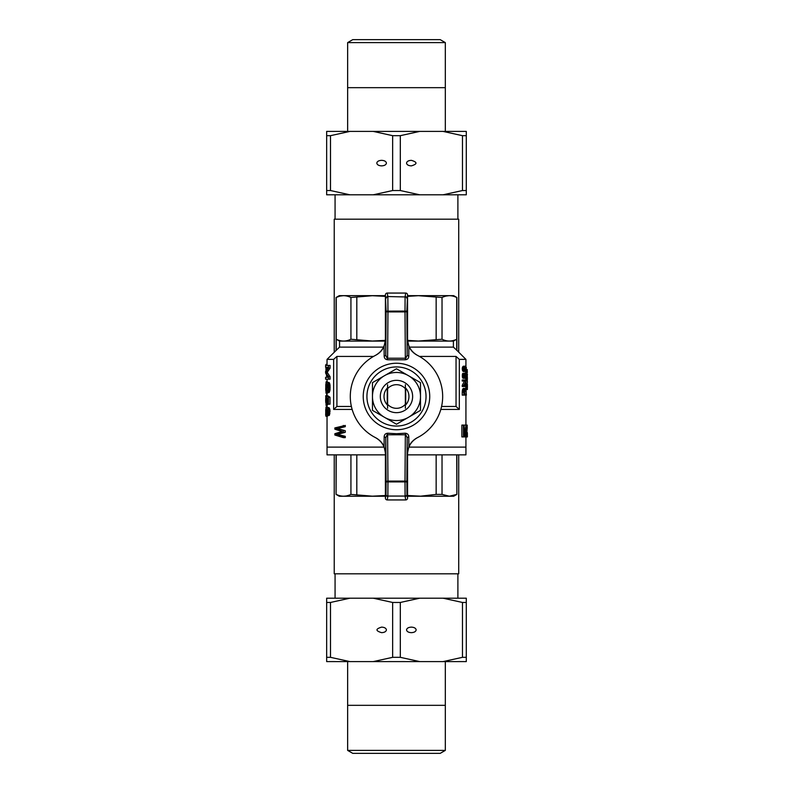<?xml version="1.0" encoding="UTF-8"?>
<svg xmlns="http://www.w3.org/2000/svg" width="793" height="793" viewBox="0 0 793 793"><rect width="100%" height="100%" fill="white"/><g stroke="black" fill="none" stroke-linecap="round" stroke-linejoin="round"><path stroke-width="1.19" d="M334.23 454.865L334.23 573.815L458.721 573.815L458.721 454.865M458.721 352.171L458.721 219.185L334.23 219.185L334.23 352.171M457.888 573.815L457.888 598.2M445.319 42.604L347.641 42.604L352.756 39.65L440.194 39.65L445.319 42.604L445.319 87.676L347.641 87.676L347.641 131.41M326.657 131.41L349.882 131.41L330.493 135.672L326.657 135.672L326.657 131.41M443.079 194.8L462.468 190.538L466.294 190.538L466.294 194.8L373.265 194.8L392.644 190.538L392.644 135.672L373.265 131.41L349.882 131.41M373.265 131.41L419.695 131.41L400.316 135.672L392.644 135.672M462.468 190.538L462.468 135.672L443.079 131.41L419.695 131.41M443.079 131.41L466.294 131.41L466.294 135.672L462.468 135.672M373.265 194.8L326.657 194.8L326.657 135.672M326.657 190.538L330.493 190.538L330.493 135.672M466.294 190.538L466.294 135.672M392.644 190.538L400.316 190.538L419.695 194.8M400.316 190.538L400.316 135.672M330.493 190.538L349.882 194.8M376.814 163.11C377.101 161.425 378.697 160.503 381.611 160.335C384.516 160.503 386.122 161.425 386.409 163.11C386.122 164.785 384.516 165.707 381.611 165.876C378.697 165.707 377.101 164.785 376.814 163.11M406.551 163.11C406.839 161.425 408.445 160.503 411.349 160.335C417.514 162.178 417.514 164.032 411.349 165.876C408.445 165.707 406.839 164.785 406.551 163.11M347.641 750.396L445.319 750.396L440.194 753.35L352.756 753.35L347.641 750.396L347.641 705.324L445.319 705.324L445.319 661.59M466.294 661.59L443.079 661.59L462.468 657.328L466.294 657.328L466.294 661.59M349.882 598.2L330.493 602.462L326.657 602.462L326.657 598.2L419.695 598.2L400.316 602.462L400.316 657.328L419.695 661.59L443.079 661.59M419.695 661.59L373.265 661.59L392.644 657.328L400.316 657.328M330.493 602.462L330.493 657.328L349.882 661.59L373.265 661.59M349.882 661.59L326.657 661.59L326.657 657.328L330.493 657.328M419.695 598.2L466.294 598.2L466.294 657.328M466.294 602.462L462.468 602.462L462.468 657.328M326.657 602.462L326.657 657.328M400.316 602.462L392.644 602.462L373.265 598.2M392.644 602.462L392.644 657.328M462.468 602.462L443.079 598.2M416.147 629.89C415.859 631.575 414.253 632.497 411.349 632.665C408.445 632.497 406.839 631.575 406.551 629.89C406.839 628.215 408.445 627.293 411.349 627.124C414.253 627.293 415.859 628.215 416.147 629.89M386.409 629.89C386.122 631.575 384.516 632.497 381.611 632.665C375.446 630.822 375.446 628.968 381.611 627.124C384.516 627.293 386.122 628.215 386.409 629.89M387.242 404.876L387.242 388.124L387.242 404.876M387.589 408.296L387.618 404.321A11.826 11.826 0 0 0 405.342 404.321L405.342 388.679A11.826 11.826 0 0 0 387.618 388.679L387.618 404.321M387.618 388.679L387.589 384.704M405.719 404.876L405.719 388.124L405.719 404.876M405.372 384.704L405.342 388.679M405.342 404.321L405.372 408.296M396.48 426.049A29.549 29.549 0 0 1 370.886 381.72A29.549 29.549 0 0 1 422.074 381.72A29.549 29.549 0 0 1 396.48 426.049M396.48 429.747A33.247 33.247 0 0 1 367.684 379.877A33.247 33.247 0 0 1 425.276 379.877A33.247 33.247 0 0 1 396.48 429.747M408.782 355.968C408.762 358.297 407.552 359.566 405.154 359.784L407.166 355.195A1.844 0.783 -179.6 0 0 408.782 355.968L408.891 346.432C410.596 350.238 413.411 353.192 417.346 355.304A46.172 46.172 0 0 1 417.346 437.696C413.411 439.808 410.586 442.772 408.891 446.568L407.285 454.141L407.166 437.805L405.154 433.216C407.543 433.434 408.752 434.703 408.782 437.032L408.891 446.568M384.179 437.032C384.199 434.703 385.408 433.434 387.807 433.216L385.794 437.805A1.844 0.783 0.4 0 0 384.179 437.032L384.07 446.568C382.365 442.762 379.55 439.808 375.614 437.696A46.172 46.172 0 0 1 375.614 355.304C379.55 353.192 382.375 350.228 384.07 346.432L385.676 338.859L385.794 355.195L387.807 359.784C385.418 359.566 384.209 358.297 384.179 355.968L384.07 346.432M407.562 294.917L406.849 311.134L405.005 311.094L405.104 296.939A1.844 1.457 1.1 0 1 406.948 298.396A1.844 1.844 -170 0 0 405.104 296.552L405.719 293.063A1.854 1.844 -80 0 1 407.562 294.917L407.562 338.998C407.84 346.363 411.19 351.834 417.594 355.433M375.367 355.433C381.78 351.824 385.12 346.353 385.398 338.998L385.398 294.917A1.854 1.844 80 0 1 387.242 293.063L387.856 296.552A1.844 1.844 170 0 0 386.013 298.396A1.844 1.457 -1.1 0 1 387.856 296.939L387.955 311.094L386.112 311.134L385.398 294.917M405.719 293.063L387.242 293.063M384.179 355.968A1.844 0.783 -0.4 0 0 385.794 355.195L386.112 311.134A1.844 0.783 0.4 0 0 387.955 311.917L387.618 358.218L405.332 358.218L405.005 311.917A1.844 0.783 -0.4 0 0 406.849 311.134L407.166 355.195L407.285 338.859L408.891 346.432M387.955 311.134L405.005 311.094L405.005 311.917L387.955 311.917L387.955 311.134M387.807 433.216L396.48 433.721L405.154 433.216M405.154 359.784L387.807 359.784M387.856 496.061A1.844 1.457 -178.9 0 1 386.013 494.604L386.112 481.866L387.955 481.906L387.856 496.061L405.104 496.061L405.005 481.906L406.849 481.866L406.948 494.604A1.844 1.457 178.9 0 1 405.104 496.061L387.856 496.061M408.782 437.032A1.844 0.783 179.6 0 0 407.166 437.805L406.849 481.866A1.844 0.783 -179.6 0 0 405.005 481.083L405.005 481.906L387.955 481.906L387.955 481.083A1.844 0.783 179.6 0 0 386.112 481.866L385.794 437.805L385.676 454.141L384.07 446.568M417.594 437.567C411.171 441.186 407.83 446.657 407.562 454.002L407.562 498.083A1.854 1.844 -100 0 1 405.719 499.937L387.242 499.937A1.854 1.844 100 0 1 385.398 498.083L385.398 454.002C385.12 446.637 381.78 441.166 375.367 437.567M385.339 375.208L396.48 368.775L420.488 382.632L420.488 410.368L396.48 424.225L383.614 416.801A24.028 24.028 0 0 1 372.472 397.491L372.472 395.509A24.028 24.028 0 0 1 383.614 376.199L385.339 375.208A24.028 24.028 0 0 1 407.622 375.208M405.352 387.737A12.47 12.47 0 0 1 405.352 405.263M387.608 405.263A12.47 12.47 0 0 1 387.608 387.737M372.472 395.509L372.472 382.632L383.614 376.199M412.638 396.5A16.157 16.157 0 0 1 388.401 410.496A16.157 16.157 0 0 1 388.401 382.504A16.157 16.157 0 0 1 412.638 396.5M407.622 417.792A24.028 24.028 0 0 1 385.339 417.792M420.488 397.491A24.028 24.028 0 0 1 409.347 416.801M409.347 376.199A24.028 24.028 0 0 1 420.488 395.509M383.614 416.801L372.472 410.368L372.472 397.491M465.927 436.923L465.927 447.113L408.891 447.113L465.927 447.113L465.927 454.865L407.562 454.865M327.033 416.315L327.033 447.113L384.06 447.113L327.033 447.113L327.033 454.865L385.398 454.865M407.562 295.65L453.675 295.65L456.877 297.494L456.877 350.328L453.408 347.126L409.446 347.126M383.515 347.126L339.553 347.126L336.222 350.328L339.553 347.126L339.553 341.089L385.279 341.089M385.398 296.374L372.343 295.71L350.932 297.494C346.035 295.095 341.129 295.095 336.222 297.494L336.222 350.328L327.033 359.378L327.033 365.424M351.398 406.472L336.916 406.472L336.916 356.424A873.361 873.361 138.1 0 0 333.635 359.378L327.033 359.378M336.916 356.424L373.553 356.424M419.408 356.424L456.044 356.424A873.361 873.361 -138.1 0 1 459.325 359.378L459.325 409.426L440.809 409.426M456.877 350.328L465.927 359.378L459.325 359.378M459.325 409.426A873.361 873.361 -138.1 0 0 456.044 406.472L441.562 406.472M456.044 406.472L456.044 356.424M407.681 341.089L453.408 341.089L453.408 347.126M385.398 295.65L339.285 295.65L336.083 297.494L336.083 350.328M336.678 297.286L339.444 296.275M340.336 296.047L343.25 295.69M343.914 295.69L344.41 295.71M347.275 296.156L348.226 296.423M456.877 297.494L456.738 297.494C451.832 295.095 446.925 295.095 442.028 297.494L418.387 295.69L407.562 296.374M443.525 296.85L445.24 296.275M446.132 296.047L449.046 295.69M449.71 295.69L450.206 295.71M453.071 296.156L454.032 296.423M454.944 296.731L456.738 297.494L456.738 339.245L453.408 341.089M339.553 341.089L336.222 339.245C341.129 341.644 346.035 341.644 350.932 339.245L372.343 341.03L385.348 340.375M350.932 297.494L350.932 339.245M407.612 340.375L418.387 341.049L442.028 339.245C446.925 341.644 451.832 341.644 456.738 339.245L456.738 350.328M356.81 297.494L356.81 339.245M436.15 297.494L436.15 339.245M442.028 297.494L442.028 339.245M352.151 409.426L333.635 409.426A873.361 873.361 138 0 1 336.916 406.472M333.635 359.378L333.635 409.426M327.152 384.397L325.963 393.179L326.062 381.919L325.715 389.72L326.25 389.72L326.855 382.89L328.837 382.454L329.987 384.754L329.987 390.166L329.105 392.555L327.241 392.822L328.034 387.499L327.459 384.397M327.668 392.822L325.963 393.179M326.062 381.919L327.549 381.919L327.549 382.454M343.3 437.617L334.844 435.02L334.844 433.721L342.041 431.471L334.844 429.172L334.844 427.923L345.282 425.444L345.282 426.684L337.531 428.517L345.282 430.768L345.282 432.304L337.531 434.366L345.282 436.319L345.282 437.617L343.3 437.617L343.3 436.319L345.282 436.319M325.933 395.568L325.814 397.61L326.379 397.61L326.429 395.836L328.471 397.253L328.471 404.172L327.856 404.172L327.856 398.502L326.815 397.789L326.944 402.13L326.082 404.886L325.745 395.925L327.42 395.836M326.429 395.836L327.925 395.836L330.017 397.253L330.017 404.172L328.471 404.172M328.005 404.172L327.578 404.886L326.082 404.886M328.54 379.173L325.606 379.173L325.606 377.309L327.747 377.309L325.606 373.057L325.606 371.372L327.806 367.288L325.606 367.288L325.606 365.424L330.086 365.424L330.086 368.18L327.222 372.343L330.086 376.685L330.086 379.173L328.54 379.173L328.54 376.685L330.086 376.685M327.747 377.309L327.083 377.309M327.806 367.288L327.083 367.288M326.478 414.808L325.973 416.315L325.655 414.987L325.982 407.096L326.607 409.664L327.053 407.721L328.837 407.632L329.987 409.931L329.244 415.433L327.053 415.611L326.607 413.659L326.766 414.808M327.757 415.79L325.973 416.315M325.982 407.096L327.806 407.632M466.155 372.997L466.393 378.43L464.807 378.43L464.054 377.498L463.885 374.653L464.688 373.106L466.155 377.091L466.155 372.997L464.648 373.106M466.314 378.43L465.075 374.603L464.173 375.119L464.708 378.281L463.171 378.281L462.497 377.498L462.517 373.83L464.688 373.106M465.927 379.986L465.927 378.43M462.24 392.287L462.24 395.132L463.796 395.132L463.796 392.287L462.24 392.287L462.537 389.601L463.429 388.362L465.788 388.52L465.769 386.498M464.886 385.418L466.393 385.418L466.393 386.498L463.796 386.498L463.796 385.358L462.24 385.358L464.46 381.066M462.24 379.986L462.24 381.066L463.796 381.066L463.796 379.986L462.24 379.986M462.24 385.358L462.24 386.498L463.796 386.498M465.759 371.56L465.759 372.641L467.345 372.641L467.345 371.56L465.759 371.56M465.322 371.55L463.003 371.293L462.24 368.864L463.132 366.326L465.322 366.118L466.314 367.367L466.225 370.777L465.322 371.55L463.37 371.501M465.808 385.418L465.897 384.536L467.394 384.645L465.878 384.645M463.439 436.923L463.439 425.088L461.873 425.088L461.873 436.923L463.855 436.923L463.855 426.852L464.688 436.923L463.855 436.923M327.013 384.843L327.727 384.843M326.875 385.735L327.925 385.735M326.775 387.589L328.034 387.589M326.577 390.691L327.45 390.691M326.429 391.762L327.231 391.762M326.28 392.555L327.241 392.555M326.111 393.001L327.598 393.001M326.072 383.782L326.637 383.782M325.923 383.961L326.617 383.961M325.834 384.308L326.577 384.308M325.764 384.843L326.528 384.843M325.725 385.646L326.458 385.646M325.705 386.617L326.409 386.617M325.695 387.856L326.339 387.856M325.695 388.838L326.29 388.838M325.715 389.72L326.191 390.344M325.745 390.344L326.121 390.87M325.864 391.137L326.25 389.72M327.321 382.454L329.135 382.543M327.608 382.543L329.482 382.979M327.945 382.979L328.223 383.693L329.759 383.693M328.223 383.693L328.441 384.754L329.987 384.754M328.441 384.754L328.57 385.993L330.116 385.993M328.57 385.993L328.639 387.42L330.185 387.42M328.639 387.42L328.57 388.838L330.116 388.838M328.57 388.838L328.441 390.166L329.987 390.166M328.441 390.166L328.193 391.227L329.719 391.227M328.193 391.227L327.915 392.029L329.452 392.029M327.915 392.029L327.578 392.555L329.105 392.555M343.3 425.444L343.3 426.684L335.796 428.517L338.958 428.993M336.708 428.815L338.472 428.815M337.184 428.993L345.282 430.768M345.282 432.304L343.3 432.304L343.3 430.768M343.3 432.304L338.532 433.662L340.356 433.662M338.532 433.662L337.035 434.068L338.809 434.068M337.035 434.068L335.796 434.366L337.531 434.366M335.796 434.366L338.274 434.604M336.519 434.604L339.206 434.842M337.421 434.842L343.3 436.319M343.3 426.684L345.282 426.684M337.283 428.101L339.057 428.101M336.519 428.279L338.274 428.279M335.796 428.517L337.531 428.517M325.953 365.424L325.953 364.374L327.033 364.374M325.953 370.044L325.953 367.288M327.003 393.645L326.399 395.568M326.012 404.787L327.033 405.173M326.052 405.173L327.033 405.689M326.171 405.689L327.033 405.897M325.814 397.61L325.675 400.009L326.666 400.009M325.685 399.028L326.617 399.028M325.725 398.235L326.518 398.235M325.675 400.009L325.685 401.159L326.617 401.159M325.685 401.159L325.745 402.22L326.488 402.22M325.745 402.22L325.864 402.844L326.478 402.309L326.379 397.61M328.471 397.253L330.017 397.253M326.964 399.028L327.856 399.028M327.033 400.445L327.856 400.445M326.944 402.13L327.856 402.13M326.706 403.548L327.856 403.548M326.389 404.529L327.886 404.529M328.54 365.424L328.54 368.18L325.745 372.343L327.321 372.611M325.745 372.343L327.222 372.343M325.834 372.076L327.311 372.076M325.844 372.611L327.499 373.146M326.012 373.146L328.54 376.685M328.54 368.18L330.086 368.18M325.982 371.63L327.469 371.63M327.321 407.632L329.273 407.899M327.747 407.899L328.153 408.692L329.69 408.692M328.153 408.692L328.441 409.931L329.987 409.931M328.441 409.931L328.54 411.617L330.086 411.617M328.54 411.617L328.411 413.302L329.947 413.302M328.411 413.302L328.124 414.63L329.66 414.63M328.124 414.63L327.717 415.433L329.244 415.433M326.329 415.611L327.053 415.611M326.141 416.137L327.628 416.137M326.161 407.186L327.648 407.186M326.339 407.721L327.053 407.721M327.806 410.021L327.103 409.495L326.795 410.734L327.321 414.015L327.975 410.734L327.806 410.021L326.924 410.021M326.29 409.584L325.883 408.871L325.705 410.199L325.973 414.541L326.409 410.467L325.745 409.584M325.705 410.199L326.379 410.199M325.685 410.913L326.429 410.913M325.675 411.706L326.458 411.706M325.685 412.776L326.399 412.776M325.745 413.748L326.27 413.748M326.795 410.734L327.975 410.734M326.775 411.706L328.034 411.706M326.795 412.598L327.975 412.598M326.924 413.391L327.767 413.391M327.083 413.837L327.578 413.837M326.22 381.919L327.033 381.284M326.498 375.614L327.033 377.121M464.51 370.143L464.5 367.565M464.668 391.564L464.668 394.052L466.165 394.052L466.165 391.564L464.668 391.564L464.49 390.106M465.322 375.327L464.153 375.327M466.225 378.33L464.728 378.33M466.106 378.122L464.718 378.122M465.967 377.755L464.738 377.755M465.818 377.19L464.648 377.19M465.62 376.417L464.202 376.417M465.075 374.603L464.292 374.603M464.351 378.073L462.805 378.073M464.054 377.498L462.497 377.498M463.865 376.725L462.309 376.725M463.796 375.634L462.24 375.634M463.885 374.653L462.329 374.653M464.074 373.83L462.517 373.83M464.371 373.315L462.825 373.315M466.393 375.069L467.246 375.069L467.384 379.728L465.927 379.728M467.246 375.902L466.393 375.902M467.246 375.069L467.404 378.618M467.384 375.069L467.384 373.939L466.393 373.939M463.796 395.132L466.393 395.132L465.788 388.52M463.796 392.287L463.816 391.464L462.26 391.464M463.816 391.464L463.865 390.79L462.309 390.79M463.865 390.79L463.964 390.176L462.408 390.176M463.964 390.176L464.093 389.601L462.537 389.601M464.093 389.601L464.351 389.036L462.805 389.036M464.351 389.036L463.092 388.62M464.639 388.62L463.429 388.362M466.165 391.564L465.759 389.601L464.619 389.809L464.192 394.052M466.145 390.999L464.639 390.999M466.106 390.582L464.599 390.582M466.026 390.225L464.52 390.225M465.927 389.859L464.599 389.859M465.759 389.601L464.827 389.601M465.56 389.442L465.055 389.442M464.52 385.418L466.393 379.986L463.796 379.986M463.796 385.358L465.967 381.066L463.796 381.066M467.236 380.194L467.404 382.067L467.236 380.194L466.393 380.194M467.404 382.067L467.176 383.346L465.927 383.346M467.236 380.967L466.393 380.967M467.246 372.641L467.246 371.56M464.906 371.501L462.706 370.936M464.539 371.293L463.003 371.293M464.252 370.936L462.458 370.41M464.014 370.41L463.865 369.746L462.309 369.746M463.865 369.746L463.796 368.864L462.24 368.864M463.796 368.864L463.846 368.239L462.279 368.239M463.846 368.239L463.925 367.674L462.369 367.674M463.925 367.674L462.517 367.209M464.074 367.209L462.686 366.842M464.232 366.842L462.904 366.584M464.45 366.584L463.132 366.326M464.668 366.326L463.449 366.178M464.767 367.308L464.192 369.538L465.322 370.519L466.086 370.053L466.195 368.239L465.828 367.308L464.767 367.308L465.828 367.308M465.828 370.41L464.767 370.41M466.086 370.053L464.579 370.053M466.195 369.538L464.688 369.538M466.225 368.864L464.728 368.864M466.195 368.239L464.688 368.239M466.086 367.674L464.579 367.674M466.244 370.678L467.246 370.678L467.246 369.588L466.383 369.588M467.246 369.588L467.246 370.678M467.315 387.539L467.374 389.452L466.205 389.452M466.225 389.551L467.355 389.551L467.404 384.536L465.927 384.228M467.325 384.853L465.848 384.853M467.335 389.194L466.125 389.194M467.285 388.62L465.868 388.62M467.255 387.896L465.778 387.896M467.246 386.964L465.759 386.964M467.255 386.35L466.393 386.35M467.265 385.725L466.393 385.725M467.295 385.259L465.818 385.259M467.384 384.228L465.927 384.119M463.439 425.088L464.054 425.088L464.876 435.238L465.967 425.088L465.967 436.923L465.005 436.923L465.699 427.001L465.699 436.923M465.6 425.088L464.083 425.088M467.315 432.512L467.404 436.923L467.315 432.512L467.107 436.923L466.462 436.923L466.68 434.356M467.166 428.329L466.829 432.512M467.404 436.923L467.404 436.279M465.927 437.072L467.345 436.923M467.394 433.989L467.384 433.484M467.216 428.329L467.216 425.088L465.967 425.088M466.73 431.263L466.79 430.381L466.73 431.263M466.79 430.381L467.087 428.329M466.938 428.329L466.671 430.381M466.958 436.923L466.78 434.356M465.967 436.923L466.462 436.923M466.215 436.923L466.631 432.512L465.967 432.512M466.631 432.512L465.967 428.329M407.562 495.516L420.617 496.18L436.15 494.396L436.15 454.865M436.15 494.396L442.028 494.396L442.028 454.865M385.398 496.24L339.285 496.24L336.083 494.396L336.222 454.865M407.562 496.24L453.675 496.24L456.877 494.396L456.877 454.865M349.435 495.05L346.7 495.873M345.926 496.021L343.577 496.21M343.538 496.21L343.042 496.2M338.056 495.169L336.222 494.396C341.129 496.795 346.035 496.795 350.932 494.396L372.333 496.18L385.398 495.516M442.028 494.396L449.383 496.21L456.738 494.396L452.545 495.863M451.752 496.012L451.138 496.101M450.255 496.18L449.69 496.2M456.738 454.865L456.877 494.396M350.932 494.396L350.932 454.865M356.81 494.396L356.81 454.865M405.104 296.939L387.856 296.552L405.104 296.939M385.398 498.083L386.013 494.604A1.844 1.844 10 0 0 387.856 496.448L387.242 499.937M405.719 499.937L405.104 496.448A1.844 1.844 -10 0 0 406.948 494.604L407.562 498.083M405.005 481.083L387.955 481.083L387.618 434.782L405.332 434.782L405.005 481.083M335.072 573.815L335.072 598.2M457.888 219.185L457.888 194.8M335.072 219.185L335.072 194.8M445.319 87.676L445.319 131.41M347.641 42.604L347.641 87.676M347.641 705.324L347.641 661.59M445.319 750.396L445.319 705.324M327.033 367.288L327.033 368.19M327.033 376.427L327.033 377.309M327.033 379.173L327.033 381.919M327.033 393.179L327.033 395.568M327.033 404.886L327.033 407.096M465.927 359.378L465.927 366.386M465.927 382.454L465.927 384.536M465.927 395.132L465.927 425.088M467.404 387.48L467.404 385.715M336.083 494.396L336.083 454.865"/></g></svg>
